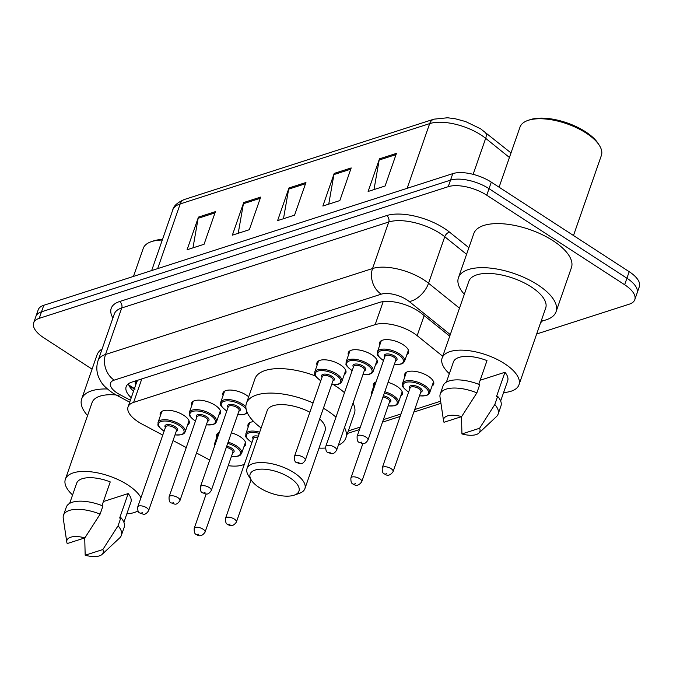 <?xml version="1.0" encoding="UTF-8"?>
<svg xmlns="http://www.w3.org/2000/svg" width="673" height="673" viewBox="0 0 673 673"><rect width="100%" height="100%" fill="white"/><g stroke="black" fill="none" stroke-linecap="round" stroke-linejoin="round"><path stroke-width="1.01" d="M388.069 382.39A15.319 6.595 19.2 0 1 396.927 386.327A15.319 6.595 19.2 0 1 402.345 394.277A15.319 6.595 19.2 0 1 400.687 396.128M231.369 432.832A15.319 6.595 19.2 0 1 240.227 436.769A15.319 6.595 19.2 0 1 245.645 444.718A15.319 6.595 19.2 0 1 243.979 446.578M404.902 376.594A15.319 6.595 19.2 0 1 404.751 374.112A15.319 6.595 19.2 0 1 428.272 376.232A15.319 6.595 19.2 0 1 433.681 384.19A15.319 6.595 19.2 0 1 432.024 386.041M191.738 405.592A15.319 6.595 19.2 0 1 191.586 403.11A15.319 6.595 19.2 0 1 215.099 405.239A15.319 6.595 19.2 0 1 220.517 413.188A15.319 6.595 19.2 0 1 218.86 415.039M160.393 415.687A15.319 6.595 19.2 0 1 160.241 413.205A15.319 6.595 19.2 0 1 183.763 415.325A15.319 6.595 19.2 0 1 189.18 423.275A15.319 6.595 19.2 0 1 187.523 425.126M317.092 365.237A15.319 6.595 19.2 0 1 316.949 362.755A15.319 6.595 19.2 0 1 340.462 364.884A15.319 6.595 19.2 0 1 345.88 372.834A15.319 6.595 19.2 0 1 344.223 374.684M223.074 395.505A15.319 6.595 19.2 0 1 222.923 393.024A15.319 6.595 19.2 0 1 246.444 395.152A15.319 6.595 19.2 0 1 248.682 396.801M348.437 355.151A15.319 6.595 19.2 0 1 348.286 352.669A15.319 6.595 19.2 0 1 371.807 354.789A15.319 6.595 19.2 0 1 377.216 362.747A15.319 6.595 19.2 0 1 375.559 364.598M379.774 345.064A15.319 6.595 19.2 0 1 379.631 342.582A15.319 6.595 19.2 0 1 403.144 344.702A15.319 6.595 19.2 0 1 408.561 352.652A15.319 6.595 19.2 0 1 406.904 354.503M442.733 356.269L417.167 335.659A28.72 12.366 -160.8 0 0 413.685 333.152A28.72 12.366 -160.8 0 0 375.164 324.622L133.624 402.378A28.72 12.366 -160.8 0 0 128.047 406.921A28.72 12.366 -160.8 0 0 142.205 424.175L162.757 435.095M128.047 406.921L136.577 382.441A28.72 12.366 19.2 0 1 137.494 380.792L137.199 380.884A9.573 4.122 -160.8 0 0 135.803 384.662M138.125 380.102L137.494 380.792M228.214 465.657A28.72 12.366 -160.8 0 0 242.154 465.093L244.316 464.404M348.32 430.922L360.349 427.052M383.374 419.641L401.015 413.962M414.711 409.546L440.63 401.201M196.516 453.013L207.637 458.919A28.72 12.366 -160.8 0 0 209.749 459.979M173.028 440.546L186.244 447.562M373.557 386.681A15.319 6.595 19.2 0 1 373.414 384.199A15.319 6.595 19.2 0 1 376.081 381.885M248.202 427.035A15.319 6.595 19.2 0 1 248.051 424.554A15.319 6.595 19.2 0 1 253.755 421.635M216.857 437.13A15.319 6.595 19.2 0 1 216.706 434.649A15.319 6.595 19.2 0 1 219.373 432.327M449.732 336.18L421.508 313.441A28.72 12.366 -160.8 0 0 418.026 310.926A28.72 12.366 -160.8 0 0 379.505 302.404L131.731 382.163A28.72 12.366 -160.8 0 0 126.154 386.706A28.72 12.366 -160.8 0 0 131.243 397.751M92.066 369.141L43.804 337.804A28.72 12.366 19.2 0 1 33.65 322.889A28.72 12.366 19.2 0 1 39.227 318.346L448.235 186.682A28.72 12.366 19.2 0 1 486.756 195.204L624.653 284.746A28.72 12.366 19.2 0 1 634.799 299.653A28.72 12.366 19.2 0 1 629.221 304.196L536.659 333.993M33.65 322.889L38.201 309.832A28.72 12.366 19.2 0 1 43.779 305.29L452.786 173.626A28.72 12.366 19.2 0 1 491.298 182.147L629.196 271.69L626.925 278.218A28.72 12.366 19.2 0 1 637.079 293.125A28.72 12.366 19.2 0 0 626.925 278.218L489.027 188.676L626.925 278.218L624.653 284.746M452.786 173.626L450.506 180.154A28.72 12.366 19.2 0 1 489.027 188.676A28.72 12.366 19.2 0 0 450.506 180.154L41.499 311.818L450.506 180.154L448.235 186.682M35.921 316.36A28.72 12.366 19.2 0 1 41.499 311.818A28.72 12.366 19.2 0 0 35.921 316.36M133.515 391.223A28.72 12.366 19.2 0 1 128.375 383.82M192.966 247.857L198.148 218.296A7.655 6.007 -107.8 0 1 198.451 217.101L187.086 249.75L204.062 244.282L215.427 211.642L198.451 217.101M238.217 233.287L243.407 203.726A7.655 6.007 -107.8 0 1 243.71 202.539L232.345 235.18L249.313 229.712L260.687 197.071L243.71 202.539M373.986 189.584L379.177 160.023A7.655 6.007 -107.8 0 1 379.479 158.828L368.114 191.469L385.082 186.009L396.456 153.368L379.479 158.828M328.735 204.146L333.917 174.585A7.655 6.007 -107.8 0 1 334.229 173.398L322.855 206.039L339.831 200.579L351.197 167.939L334.229 173.398M283.476 218.717L288.658 189.155A7.655 6.007 -107.8 0 1 288.969 187.969L277.604 220.609L294.572 215.15L305.937 182.501L288.969 187.969M629.196 271.69A28.72 12.366 19.2 0 1 639.35 286.597L634.799 299.653M499.08 187.195L520.002 127.104A43.08 18.55 19.2 0 1 527.834 120.467L529.87 119.76A41.171 17.725 19.2 0 1 585.586 131.815A41.171 17.725 19.2 0 1 598.204 143.559L599.357 145.376A43.08 18.55 19.2 0 1 601.376 155.446L573.489 235.516M527.834 120.467A43.08 18.55 19.2 0 1 586.149 133.077A43.08 18.55 19.2 0 1 599.357 145.376M464.32 294.286A51.703 22.259 19.2 0 1 458.439 277.697A51.703 22.259 19.2 0 1 537.811 284.864A51.703 22.259 19.2 0 1 556.083 311.7A51.703 22.259 19.2 0 1 541.176 321.046M458.439 277.697L473.784 233.624A51.703 22.259 19.2 0 1 553.156 240.799A51.703 22.259 19.2 0 1 571.427 267.635L556.083 311.7M449.345 373.683A40.691 17.515 19.2 0 1 442.119 358.028A40.691 17.515 19.2 0 1 504.59 363.672A40.691 17.515 19.2 0 1 518.976 384.788A40.691 17.515 19.2 0 1 503.589 392.569M442.119 358.028L468.837 281.314A40.691 17.515 19.2 0 1 531.308 286.959A40.691 17.515 19.2 0 1 545.685 308.083L518.976 384.788M480.16 380.253L504.952 372.27A28.72 12.366 19.2 0 1 507.669 380.851L500.653 400.999M504.952 372.27L496.43 396.75L497.667 396.355A30.638 13.191 19.2 0 1 500.956 405.962L498.113 414.122A30.638 13.191 19.2 0 1 496.447 416.621L478.831 433.126A19.147 8.244 19.2 0 1 461.939 433.942L479.605 428.255A19.147 8.244 19.2 0 1 478.831 433.126M497.667 396.355L494.823 404.515A30.638 13.191 19.2 0 1 498.113 414.122M494.823 404.515L479.605 428.255M461.939 433.942L461.493 416.747M478.747 384.317L487 360.61A28.72 12.366 19.2 0 0 453.425 361.965L446.409 382.113M443.987 422.282A19.147 8.244 19.2 0 1 443.557 420.844A19.147 8.244 19.2 0 1 461.644 416.595L443.987 422.282M443.557 420.844L439.999 396.961A30.638 13.191 19.2 0 1 440.251 393.974A30.638 13.191 19.2 0 1 476.871 392.855L479.706 384.695A30.638 13.191 19.2 0 0 443.086 385.814L440.251 393.974M461.644 416.595L476.871 392.855M259.273 487.563A25.852 11.13 19.2 0 1 251.349 480.185A25.852 11.13 19.2 0 1 260.081 469.19A25.852 11.13 19.2 0 1 289.819 477.729A25.852 11.13 19.2 0 1 294.261 495.135A25.852 11.13 19.2 0 1 259.273 487.563M251.349 480.185L248.472 475.651A30.638 13.191 19.2 0 1 247.033 468.492A30.638 13.191 19.2 0 1 294.067 472.74A30.638 13.191 19.2 0 1 304.903 488.64A30.638 13.191 19.2 0 1 299.325 493.359L294.261 495.135M309.858 412.229A30.638 13.191 -160.8 0 0 267.215 410.547L247.033 468.492M261.149 427.961A52.654 22.672 19.2 0 1 246.419 403.312A52.654 22.672 19.2 0 1 313.08 402.976M323.41 408.242A52.654 22.672 19.2 0 1 327.263 410.614A52.654 22.672 19.2 0 1 335.962 417.176M246.419 403.312L254.941 378.823A52.654 22.672 19.2 0 1 315.393 375.929M333.505 384.695A52.654 22.672 19.2 0 1 335.785 386.125A52.654 22.672 19.2 0 1 344.483 392.696M304.903 488.64L325.076 430.703A30.638 13.191 -160.8 0 0 319.683 418.951M344.509 427.557A52.654 22.672 19.2 0 1 345.872 437.946A52.654 22.672 19.2 0 1 338.351 445.24M325.505 448.041A52.654 22.672 19.2 0 1 319.019 448.117M353.039 403.068A52.654 22.672 19.2 0 1 354.402 413.458L345.872 437.946M133.481 276.41L143.24 248.396A43.08 18.55 19.2 0 1 151.072 241.758L153.108 241.052A41.171 17.725 19.2 0 1 162.496 239.445M151.072 241.758A43.08 18.55 19.2 0 1 162.286 240.042M87.557 415.569A51.703 22.259 19.2 0 1 81.677 398.98A51.703 22.259 19.2 0 1 107.369 388.977M81.677 398.98L97.021 354.915A51.703 22.259 19.2 0 1 102.128 348.959M72.583 494.966A40.691 17.515 19.2 0 1 65.357 479.311A40.691 17.515 19.2 0 1 127.828 484.955A40.691 17.515 19.2 0 1 140.968 497.684M65.357 479.311L92.075 402.605A40.691 17.515 19.2 0 1 116.067 394.95M103.398 501.536L128.19 493.561A28.72 12.366 19.2 0 1 130.907 502.142L123.891 522.29M128.19 493.561L119.668 518.042L120.904 517.638A30.638 13.191 19.2 0 1 124.194 527.253L121.35 535.414A30.638 13.191 19.2 0 1 119.685 537.904L102.069 554.409A19.147 8.244 19.2 0 1 85.177 555.225L102.843 549.538A19.147 8.244 19.2 0 1 102.069 554.409M120.904 517.638L118.061 525.798A30.638 13.191 19.2 0 1 121.35 535.414M118.061 525.798L102.843 549.538M85.177 555.225L84.731 538.038M101.985 505.6L110.237 481.902A28.72 12.366 19.2 0 0 76.663 483.248L69.647 503.396M138.024 510.866A40.691 17.515 19.2 0 1 126.827 513.861M67.216 543.565A19.147 8.244 19.2 0 1 66.795 542.127A19.147 8.244 19.2 0 1 84.882 537.878L67.216 543.565M66.795 542.127L63.237 518.252A30.638 13.191 19.2 0 1 63.489 515.266A30.638 13.191 19.2 0 1 100.109 514.147L102.944 505.987A30.638 13.191 19.2 0 0 66.324 507.097L63.489 515.266M84.882 537.878L100.109 514.147M424.158 315.578L417.167 335.659M137.199 380.884A28.72 22.52 -107.8 0 1 136.712 380.565M383.181 301.613L375.164 324.622M141.793 378.924L133.624 402.378M450.279 334.616L409.226 301.529A19.147 8.244 -160.8 0 0 406.904 299.855A19.147 8.244 -160.8 0 0 381.229 294.177L114.217 380.127A19.147 8.244 -160.8 0 0 117.262 393.099A19.147 8.244 -160.8 0 0 119.929 394.664L130.385 400.216M114.217 380.127A19.147 15.016 72.2 0 1 105.535 354.486L372.548 268.527A38.294 16.489 19.2 0 1 423.906 279.892A38.294 16.489 19.2 0 1 428.55 283.24L444.752 236.728A38.294 16.489 -160.8 0 0 440.1 233.38A38.294 16.489 -160.8 0 0 388.75 222.006L121.729 307.965A38.294 16.489 -160.8 0 0 114.292 314.022L98.098 360.543A38.294 16.489 19.2 0 1 105.535 354.486L121.729 307.965A4.787 3.752 -107.8 0 0 119.558 301.554L386.58 215.596A4.787 3.752 -107.8 0 1 388.75 222.006L372.548 268.527A19.147 15.016 72.2 0 0 381.229 294.177M98.098 360.543C96.231 366.205 96.432 371.816 98.712 377.368C101.219 382.188 101.749 385.023 112.517 392.839L116.631 395.253A19.147 5.83 -62 0 0 119.929 394.664M386.58 215.596A43.08 18.55 19.2 0 1 444.357 228.391A43.08 18.55 19.2 0 1 449.581 232.16L468.879 247.714M542.48 320.802A43.08 18.55 19.2 0 1 540.596 322.695M112.921 317.967A43.08 18.55 19.2 0 1 119.558 301.554M486.756 195.204L491.298 182.147M39.227 318.346L43.779 305.29M409.226 301.529A19.147 11.037 -51.1 0 0 428.55 283.24L459.482 308.175M466.574 254.318L444.752 236.728A4.787 2.759 128.9 0 1 449.581 232.16M134.339 388.851L129.367 386.218M509.427 157.482L485.67 138.335A38.294 16.489 -160.8 0 0 481.027 134.987A38.294 16.489 -160.8 0 0 429.668 123.613A9.573 7.504 -107.8 0 1 433.917 119.163L447.553 117.775L455.091 118.726L465.607 121.552L480.581 128.779L511.009 152.939M484.854 131.866A9.573 5.519 -51.1 0 1 485.67 138.335L473.127 174.341M407.14 188.314L429.668 123.613L180.187 203.927A38.294 16.489 -160.8 0 0 172.751 209.984C173.533 205.972 177.428 202.472 184.436 199.477A9.573 7.504 72.2 0 0 180.187 203.927L157.659 268.628M288.658 189.155L305.508 183.729M333.917 174.585L350.768 169.167M379.177 160.023L396.027 154.597M243.407 203.726L260.258 198.299M198.148 218.296L214.998 212.87M381.288 340.723L377.402 351.87A14.36 6.183 19.2 0 1 399.451 353.863A14.36 6.183 19.2 0 1 404.532 361.317L403.379 362.949L400.94 364.143L394.353 364.329M394.395 364.219A13.401 5.771 -160.8 0 0 403.262 362.024A13.401 5.771 -160.8 0 0 398.601 354.856A13.401 5.771 -160.8 0 0 380.632 350.877A13.401 5.771 -160.8 0 0 382.76 359.962A13.401 5.771 -160.8 0 0 383.543 360.442M384.771 356.926A6.705 2.885 19.2 0 1 386.824 353.931A6.705 2.885 19.2 0 1 394.647 356.135A6.705 2.885 19.2 0 1 395.623 360.703M367.971 440.092L395.825 360.114A5.746 2.473 -160.8 0 0 393.798 357.136A5.746 2.473 -160.8 0 0 384.973 356.337L357.127 436.314A5.746 2.473 19.2 0 1 365.944 437.105A5.746 2.473 19.2 0 1 367.971 440.092C364.118 445.795 362.251 443.086 359.374 442.397C357.7 442.153 356.951 440.125 357.127 436.314M360.56 442.464L361.695 442.102L360.56 442.464M349.943 350.818L346.065 361.956A14.36 6.183 19.2 0 1 368.114 363.95A14.36 6.183 19.2 0 1 373.187 371.403L372.034 373.035L369.595 374.238L363.016 374.415M363.05 374.314A13.401 5.771 -160.8 0 0 371.917 372.11A13.401 5.771 -160.8 0 0 367.265 364.951A13.401 5.771 -160.8 0 0 349.287 360.972A13.401 5.771 -160.8 0 0 351.424 370.049A13.401 5.771 -160.8 0 0 352.206 370.537M353.426 367.012A6.705 2.885 19.2 0 1 355.479 364.017A6.705 2.885 19.2 0 1 363.302 366.221A6.705 2.885 19.2 0 1 364.278 370.789M336.635 450.178L364.48 370.2A5.746 2.473 -160.8 0 0 362.453 367.222A5.746 2.473 -160.8 0 0 353.636 366.423L325.782 446.401A5.746 2.473 19.2 0 1 334.599 447.2A5.746 2.473 19.2 0 1 336.635 450.178C332.782 455.882 330.906 453.181 328.037 452.483C326.363 452.239 325.606 450.212 325.782 446.401M329.223 452.55L330.35 452.189L329.223 452.55M318.607 360.905L314.728 372.051A14.36 6.183 19.2 0 1 336.769 374.037A14.36 6.183 19.2 0 1 341.85 381.498L340.698 383.122L338.258 384.325L331.68 384.51M331.713 384.401A13.401 5.771 -160.8 0 0 340.58 382.197A13.401 5.771 -160.8 0 0 335.92 375.038A13.401 5.771 -160.8 0 0 317.95 371.059A13.401 5.771 -160.8 0 0 320.079 380.136A13.401 5.771 -160.8 0 0 320.861 380.624M322.089 377.099A6.705 2.885 19.2 0 1 324.142 374.104A6.705 2.885 19.2 0 1 331.966 376.316A6.705 2.885 19.2 0 1 332.942 380.876M305.29 460.265L333.143 380.295A5.746 2.473 -160.8 0 0 331.116 377.309A5.746 2.473 -160.8 0 0 322.291 376.518L294.446 456.487A5.746 2.473 19.2 0 1 303.262 457.287A5.746 2.473 19.2 0 1 305.29 460.265C301.437 465.968 299.569 463.268 296.692 462.578C295.018 462.334 294.269 460.298 294.446 456.487M297.878 462.637L299.014 462.275L297.878 462.637M224.589 391.173L220.702 402.319A14.36 6.183 19.2 0 1 242.751 404.305A14.36 6.183 19.2 0 1 245.864 406.803M246.175 409.394A13.401 5.771 -160.8 0 0 241.901 405.306A13.401 5.771 -160.8 0 0 223.924 401.327A13.401 5.771 -160.8 0 0 226.061 410.404A13.401 5.771 -160.8 0 0 226.843 410.892M237.695 414.669A13.401 5.771 -160.8 0 0 246.781 411.447M228.071 407.367A6.705 2.885 19.2 0 1 230.116 404.372A6.705 2.885 19.2 0 1 237.939 406.576A6.705 2.885 19.2 0 1 238.915 411.144M211.272 490.533L239.125 410.564A5.746 2.473 -160.8 0 0 237.089 407.577A5.746 2.473 -160.8 0 0 228.273 406.778L200.419 486.756A5.746 2.473 19.2 0 1 209.244 487.555A5.746 2.473 19.2 0 1 211.272 490.533C207.419 496.237 205.551 493.536 202.674 492.846C201 492.594 200.251 490.567 200.419 486.756M203.86 492.905L204.996 492.543L203.86 492.905M193.244 401.259L189.365 412.406A14.36 6.183 19.2 0 1 211.415 414.4A14.36 6.183 19.2 0 1 216.487 421.853L215.335 423.477L212.895 424.68L206.317 424.865M206.35 424.756A13.401 5.771 -160.8 0 0 215.217 422.551A13.401 5.771 -160.8 0 0 210.565 415.392A13.401 5.771 -160.8 0 0 192.587 411.413A13.401 5.771 -160.8 0 0 194.724 420.49A13.401 5.771 -160.8 0 0 195.498 420.978M196.726 417.462A6.705 2.885 19.2 0 1 198.779 414.459A6.705 2.885 19.2 0 1 206.603 416.671A6.705 2.885 19.2 0 1 207.578 421.239M179.935 500.619L207.78 420.65A5.746 2.473 -160.8 0 0 205.753 417.664A5.746 2.473 -160.8 0 0 196.937 416.873L169.083 496.842A5.746 2.473 19.2 0 1 177.899 497.641A5.746 2.473 19.2 0 1 179.935 500.619C176.074 506.323 174.206 503.623 171.337 502.933C169.655 502.689 168.906 500.662 169.083 496.842M172.524 503L173.651 502.63L172.524 503M161.907 411.346L158.02 422.493A14.36 6.183 19.2 0 1 180.07 424.486A14.36 6.183 19.2 0 1 185.151 431.94L183.998 433.572L181.559 434.766L174.972 434.951M175.014 434.842A13.401 5.771 -160.8 0 0 183.88 432.646A13.401 5.771 -160.8 0 0 179.22 425.479A13.401 5.771 -160.8 0 0 161.242 421.5A13.401 5.771 -160.8 0 0 163.379 430.585A13.401 5.771 -160.8 0 0 164.162 431.065M165.39 427.548A6.705 2.885 19.2 0 1 167.442 424.554A6.705 2.885 19.2 0 1 175.258 426.758A6.705 2.885 19.2 0 1 176.233 431.326M148.59 510.714L176.444 430.737A5.746 2.473 -160.8 0 0 174.408 427.759A5.746 2.473 -160.8 0 0 165.592 426.96L137.738 506.937A5.746 2.473 19.2 0 1 146.563 507.728A5.746 2.473 19.2 0 1 148.59 510.714C144.737 516.418 142.869 513.709 139.992 513.019C138.318 512.776 137.57 510.748 137.738 506.937M141.179 513.087L142.314 512.725L141.179 513.087M408.629 392.081L407.653 391.476C400.326 385.116 402.95 386.689 402.53 383.4A14.36 6.183 19.2 0 1 424.579 385.393A14.36 6.183 19.2 0 1 429.652 392.847L433.538 381.709M419.515 395.758A13.401 5.771 -160.8 0 0 428.381 393.554A13.401 5.771 -160.8 0 0 423.729 386.395A13.401 5.771 -160.8 0 0 405.752 382.415A13.401 5.771 -160.8 0 0 407.888 391.493A13.401 5.771 -160.8 0 0 408.671 391.98M409.891 388.456A6.705 2.885 19.2 0 1 411.943 385.461A6.705 2.885 19.2 0 1 419.767 387.665A6.705 2.885 19.2 0 1 420.743 392.233M420.945 391.644A5.746 2.473 -160.8 0 0 418.917 388.666A5.746 2.473 -160.8 0 0 410.101 387.867L382.247 467.844A5.746 2.473 19.2 0 1 391.063 468.644A5.746 2.473 19.2 0 1 393.099 471.622L420.945 391.644M386.815 473.632L385.688 473.994L386.815 473.632M371.193 395.917L371.193 393.495A14.36 6.183 19.2 0 1 372.615 391.837M384.805 391.753A14.36 6.183 19.2 0 1 393.234 395.48A14.36 6.183 19.2 0 1 398.315 402.942L402.193 391.795M388.178 405.844A13.401 5.771 -160.8 0 0 397.045 403.64A13.401 5.771 -160.8 0 0 392.384 396.481A13.401 5.771 -160.8 0 0 384.384 392.965M383.408 395.758A6.705 2.885 19.2 0 1 388.43 397.76A6.705 2.885 19.2 0 1 389.406 402.328M361.754 481.708C358.987 485.586 356.126 486.352 353.157 484.022C351.483 483.778 350.734 481.742 350.911 477.931A5.746 2.473 19.2 0 1 359.727 478.73A5.746 2.473 19.2 0 1 361.754 481.708L389.608 401.739A5.746 2.473 -160.8 0 0 387.581 398.752A5.746 2.473 -160.8 0 0 382.987 396.986M355.479 483.719L354.343 484.089L355.479 483.719M251.929 442.531L250.945 441.925C243.618 435.557 246.242 437.13 245.83 433.849A14.36 6.183 19.2 0 1 259.677 432.175M259.256 433.387A13.401 5.771 -160.8 0 0 247.041 434.026A13.401 5.771 -160.8 0 0 251.189 441.934A13.401 5.771 -160.8 0 0 251.963 442.422M236.4 522.071C233.632 525.941 230.763 526.707 227.802 524.376C226.12 524.132 225.371 522.105 225.548 518.286A5.746 2.473 19.2 0 1 234.364 519.085A5.746 2.473 19.2 0 1 236.4 522.071L251.113 479.815M230.116 524.074L228.988 524.444L230.116 524.074M257.868 437.391A5.746 2.473 -160.8 0 0 253.393 438.316L225.548 518.286M253.191 438.905A6.705 2.885 19.2 0 1 258.289 436.163M214.485 446.367L214.485 443.936A14.36 6.183 19.2 0 1 215.907 442.279M228.105 442.203A14.36 6.183 19.2 0 1 236.534 445.93A14.36 6.183 19.2 0 1 241.615 453.383L245.494 442.237M231.478 456.286A13.401 5.771 -160.8 0 0 240.345 454.09A13.401 5.771 -160.8 0 0 235.685 446.931A13.401 5.771 -160.8 0 0 227.684 443.414M226.708 446.207A6.705 2.885 19.2 0 1 231.722 448.201A6.705 2.885 19.2 0 1 232.698 452.769M205.055 532.158C202.287 536.028 199.427 536.802 196.457 534.463C194.783 534.219 194.034 532.192 194.203 528.381A5.746 2.473 19.2 0 1 203.027 529.171A5.746 2.473 19.2 0 1 205.055 532.158L232.908 452.18A5.746 2.473 -160.8 0 0 230.873 449.202A5.746 2.473 -160.8 0 0 226.279 447.436M198.779 534.169L197.643 534.53L198.779 534.169M128.762 384.964L135.113 389.036M347.445 433.446L359.475 429.567M382.5 422.156L400.132 416.478M413.836 412.069L440.95 403.337M116.631 395.253L129.696 402.193M184.436 199.477L433.917 119.163M172.751 209.984L151.661 270.563M383.509 360.551L382.525 359.946C375.198 353.577 377.822 355.151 377.402 351.87M404.532 361.317L408.41 350.17M352.164 370.638L351.188 370.032C343.861 363.672 346.486 365.246 346.065 361.956M373.187 371.403L377.073 360.265M320.828 380.725L319.843 380.127C312.516 373.759 315.141 375.332 314.728 372.051M341.85 381.498L345.729 370.352M247.311 412.726L244.24 414.593L237.653 414.77M226.809 410.993L225.825 410.387C218.498 404.027 221.123 405.6 220.702 402.319M195.464 421.088L194.48 420.482C187.153 414.114 189.786 415.687 189.365 412.406M216.487 421.853L220.365 410.707M164.128 431.174L163.144 430.569C155.816 424.2 158.441 425.773 158.02 422.493M185.151 431.94L189.029 420.793M382.247 467.844C382.071 471.655 382.828 473.683 384.502 473.927C387.463 476.265 390.332 475.491 393.099 471.622M402.53 383.4L406.408 372.262M419.481 395.859L426.068 395.674L428.356 394.597L429.652 392.847M350.911 477.931L362.907 443.49M371.193 393.495L375.071 382.348M388.144 405.954L394.731 405.769L397.011 404.692L398.315 402.942M245.83 433.849L249.708 422.703M194.203 528.381L206.199 493.932M214.485 443.936L218.372 432.798M231.436 456.395L238.032 456.21L240.311 455.133L241.615 453.383"/></g></svg>
